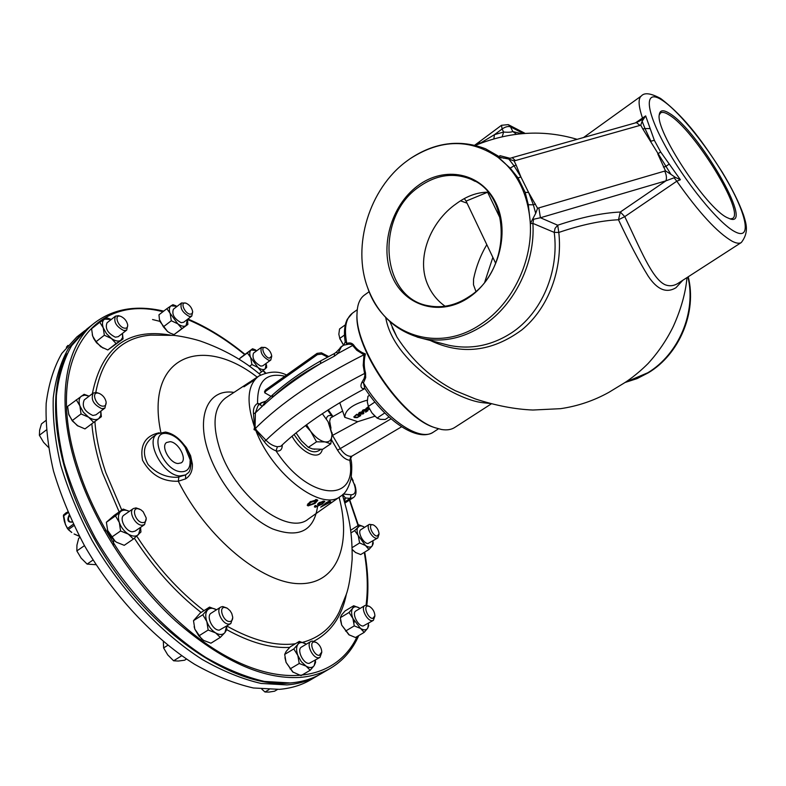 <?xml version="1.0" encoding="UTF-8"?>
<svg xmlns="http://www.w3.org/2000/svg" width="786" height="786" viewBox="0 0 786 786"><rect width="100%" height="100%" fill="white"/><g stroke="black" fill="none" stroke-linecap="round" stroke-linejoin="round"><path stroke-width="1.18" d="M170.12 441.683L166.544 442.508C160.59 446.301 169.756 463.17 177.98 463.524L181.173 462.866C187.549 459.417 178.55 442.223 170.12 441.683M69.423 515.783C67.793 518.927 68.235 521.039 70.74 522.14L72.106 521.668M72.174 521.825L71.811 522.13C67.763 522.366 66.869 520.027 69.129 515.115M367.917 606.035L369.518 606.468C372.819 608.669 374.617 611.763 374.912 615.752L372.829 618.405C367.995 618.808 362.827 605.77 367.917 606.035M374.893 616.077L373.379 620.36L372.191 620.685C367.003 621.215 360.41 607.676 364.812 605.593L366.06 605.259L369.233 606.34M364.812 605.593L355.891 610.938C351.45 613.051 358.003 626.55 363.211 625.99L373.379 620.36M106.159 402.422L104.911 408.091L101.895 408.72C93.485 404.672 90.587 399.465 93.19 393.088L96.295 392.46L99.085 393.373M104.911 408.091L95.931 414.831L92.895 415.48C84.485 411.481 81.597 406.283 84.24 399.897L93.19 393.088M98.093 393.118L99.576 393.56C103.045 395.368 105.216 398.148 106.1 401.911C106.385 404.918 105.216 406.333 102.583 406.166C95.715 405.468 91.009 391.713 98.093 393.118M120.179 316.218L120.897 316.424C124.522 318.173 126.782 320.973 127.686 324.844C127.863 327.379 126.792 328.479 124.463 328.165C118.146 327.114 113.646 314.528 120.179 316.218M127.715 325.227L126.733 330.081L123.815 330.572C116.19 326.573 113.41 321.769 115.483 316.149L118.47 315.667L120.523 316.306M115.483 316.149L107.024 322.81C104.911 328.44 107.672 333.235 115.306 337.184L118.234 336.683L126.733 330.081M224.649 607.431L227.272 608.226L230.062 610.712L231.762 613.483L232.715 617.138C232.774 619.859 231.772 621.313 229.699 621.5C223.411 621.972 218.115 607.126 224.649 607.431M232.725 617.708L230.829 623.563L228.981 624.094C222.438 624.713 215.315 609.916 220.768 607.077L222.693 606.537L226.771 607.961M220.768 607.077L211.179 613.159C205.686 616.018 212.76 630.765 219.343 630.117L230.829 623.563M314.233 641.926L316.444 642.555C319.686 644.805 321.464 647.919 321.788 651.918L319.322 655.337C313.85 655.966 308.505 641.818 314.233 641.926M321.769 652.351L319.981 657.391L318.635 657.784C312.759 658.57 305.813 643.891 310.883 641.455L312.297 641.052L316.06 642.358M310.883 641.455L301.5 647.065C296.391 649.531 303.288 664.16 309.193 663.355L319.981 657.391M104.194 530.432L106.012 530.904M113.705 540.08L113.282 545.72M85.026 330.523L76.773 337.007L61.78 353.464C53.841 367.337 48.634 383.981 46.168 403.395C45.45 424.185 47.887 446.703 53.477 470.952C60.905 495.779 71.251 520.705 84.515 545.73C113.164 595.149 153.506 638.261 194.535 664.249C214.971 675.803 234.582 683.712 253.387 687.976L279.384 689.351C291.105 688.33 301.48 685.186 310.499 679.91L319.548 674.604M83.522 331.682L68.628 348.06C60.768 361.894 55.639 378.508 53.252 397.913C52.623 418.712 55.138 441.241 60.817 465.528C68.323 490.395 78.738 515.37 92.06 540.463C120.838 590.031 161.248 633.32 202.267 659.483C222.693 671.116 242.285 679.104 261.04 683.437L286.959 684.92C298.641 683.938 308.957 680.823 317.927 675.587M159.951 321.376L152.553 319.529M67.036 353.72C42.611 398.06 57.584 486.347 109.116 562.923C160.482 639.617 237.343 687.976 288.482 683.142L291.39 682.867M354.005 622.807L354.407 621.009M306.569 424.754L310.608 431.249L305.479 425.57M94.909 322.673L86.489 329.324L71.654 345.683C63.823 359.497 58.734 376.101 56.386 395.505C55.786 416.295 58.341 438.834 64.049 463.131C71.595 488.018 82.039 513.022 95.391 538.135C124.227 587.761 164.667 631.138 205.686 657.371C226.093 669.053 245.674 677.07 264.42 681.433L290.309 682.955C301.962 682.002 312.258 678.908 321.209 673.681L330.474 668.277C321.602 673.464 311.364 676.51 299.761 677.424C262.632 679.477 221.269 660.672 175.671 621.009C132.618 581.719 95.489 524.793 77.608 470.873C54.814 402.845 64.413 345.781 94.909 322.673C113.646 308.721 136.509 304.86 163.498 311.079L163.714 311.128M187.923 319.018C207.239 327.192 226.24 338.963 244.937 354.299M263.202 370.54L265.756 373.016M349.76 499.916L358.406 525.294M364.704 552.106C368.094 571.108 368.791 588.842 366.807 605.328M358.74 635.599C352.452 649.875 343.04 660.771 330.474 668.277M181.939 442.213L186.429 447.656L190.605 455.733L192.364 463.976C192.717 470.686 190.467 475.648 185.614 478.861L185.594 474.911L179.788 475.962C163.203 475.451 144.781 441.143 157.102 433.941L152.405 437.34C143.474 444.522 142.05 453.591 148.132 464.555C156.719 473.624 166.671 477.849 178 477.21L185.594 474.911L187.864 473.103C189.809 471.914 190.87 468.24 191.057 462.08L185.231 447.48C179.886 439.502 173.883 434.874 167.202 433.597C147.739 430.001 162.142 470.706 180.937 471.738C187.304 471.934 190.35 468.299 190.084 460.822M346.292 344.681L346.803 343.423C343.895 328.283 345.791 318.183 352.482 313.123L347.333 319.185C344.425 325.06 343.718 332.684 345.211 342.038L346.803 343.423C349.623 342.431 351.892 342.942 353.631 344.946C356.363 349.102 360.293 352.089 365.402 353.916C363.79 360.332 363.839 366.718 365.539 373.075L365.687 377.585L363.456 382.91L364.812 388.333L362.7 388.608C360.617 387.557 360.401 385.376 362.041 382.055L364.036 378.695L364.9 375.453L363.211 365.451L363.957 354.761L356.785 350.281L351.823 344.533L348.905 344.14L343.62 345.211L343.246 344.7L339.876 338.658L338.845 334.237L339.542 328.97L345.28 324.883M185.614 478.861L178.284 481.229C206.954 538.341 262.406 583.684 299.663 583.674C337.204 584.145 351.794 544.934 339.09 497.322M178.854 477.131L178.284 481.229C162.594 481.818 150.666 474.823 142.521 460.223C139.81 444.915 145.381 435.758 159.234 432.762M257.189 377.152C202.031 334.07 144.83 356.058 160.806 432.261M252.463 381.249L254.124 379.166L243.925 386.82L252.463 381.249M257.955 405.822L255.381 412.876L255.057 428.773L265.982 440.239C269.48 443.913 273.292 446.075 277.419 446.733L276.043 450.879C271.445 449.13 267.515 446.045 264.243 441.604L255.804 430.443L254.006 429.608L254.566 427.23L253.485 413.79C253.063 408.681 254.428 405.232 257.582 403.424L259.92 403.906M271.73 356.284L270.787 360.047L268.822 360.342C262.337 356.608 259.891 352.266 261.492 347.294L265.383 347.569M261.492 347.294L253.514 353.101C251.874 358.092 254.3 362.425 260.795 366.119L262.779 365.814L270.787 360.047M265.157 347.51L265.609 347.638C269.048 349.436 271.082 352.236 271.73 356.038L269.401 358.21C264.45 357.414 259.979 346.145 265.157 347.51M146.206 518.446L144.565 524.596L141.991 525.254C135.212 525.313 128.128 511.588 133.355 508.562L136.017 507.894L139.721 509.161M133.355 508.562L123.962 515.125C118.696 518.18 125.731 531.867 132.539 531.768L135.123 531.1L144.565 524.596M137.914 508.699L140.881 509.77L143.17 511.735L146.147 517.827C146.402 520.961 145.253 522.552 142.708 522.611C135.831 522.543 130.81 507.864 137.914 508.699M192.678 311.914L191.764 316.08L189.298 316.444C182.372 312.582 179.788 308.083 181.527 302.954L185.83 303.141M181.527 302.954L173.411 309.212C171.633 314.351 174.207 318.831 181.144 322.663L183.629 322.289L191.764 316.08M185.702 303.101L186.115 303.219C189.681 304.968 191.863 307.768 192.658 311.62L192.02 313.801L189.907 314.194C184.327 313.152 179.915 301.47 185.702 303.101M379.039 534.146L377.791 537.948L376.504 538.253C371.758 538.351 365.549 526.207 369.361 524.331L373.301 524.891M369.361 524.331L360.921 529.636C357.08 531.542 363.25 543.657 368.015 543.529L377.791 537.948M372.456 524.694L373.537 524.989C376.838 527.033 378.675 530 379.058 533.89L377.103 536.101C372.564 536.101 367.681 524.085 372.456 524.694M264.548 391.654L265.442 389.994L317.072 353.366L321.425 352.816L328.627 356.53M368.732 625.489L367.72 628.181L364.183 632.386L355.478 637.515L348.846 634.734L341.704 625.106L340.348 617.688L349.023 612.49L352.609 608.354L353.7 605.751L359.428 608M340.348 617.688L341.497 615.035L345.093 610.928L353.7 605.751M359.85 608.276L359.85 608.276C356.648 606.271 354.24 606.301 352.609 608.354C351.175 610.693 351.273 614.053 352.885 618.435L349.023 612.49M364.183 632.386L360.489 628.407L354.27 625.892L352.885 618.435L360.489 628.407C363.731 630.392 366.138 630.313 367.72 628.181L368.624 623.17M345.555 631.07L354.27 625.892M340.505 620.292L341.704 625.106L349.357 635.078M45.765 420.598L41.462 423.89L39.624 430.158L39.388 435.257L46.276 430.011M48.388 447.303L43.564 442.302L39.388 435.257M100.834 411.157L101.355 416.698L84.967 428.91L77.244 425.55L72.322 420.52L68.903 414.91L67.596 406.401L84.112 394.297L89.132 396.183L84.859 395.122L81.449 396.075C78.993 398.021 78.472 401.292 79.897 405.89L76.262 399.779M101.355 416.698L93.681 422.387L88.631 417.228L81.037 413.927L79.897 405.89L83.345 412.218L88.631 417.228C92.777 419.862 96.167 420.314 98.781 418.594L100.736 415.588L100.824 411.157M84.967 428.91L93.681 422.387M72.322 420.52L81.037 413.927M68.549 413.858L72.263 420.844L78.158 426.13M122.488 333.529L123.058 338.943L107.82 349.957L100.795 346.744L96.098 341.674L92.66 336.123L91.579 328.745L99.783 322.27L106.935 317.829L111.042 319.401M123.058 338.943L116.063 343.57L111.406 338.481L104.342 335.229L103.241 327.811L99.783 322.27M107.82 349.957L116.063 343.57M96.098 341.674L104.342 335.229M122.459 333.402L122.557 337.607L120.759 340.328C118.372 341.704 115.247 341.095 111.406 338.481L106.493 333.677L103.241 327.811C101.875 323.596 102.318 320.698 104.548 319.116L111.239 319.489M92.267 334.807L93.77 338.658L96.521 342.755L103.104 348.119M226.623 626.187L226.849 629.507L224.924 632.592L220.286 637.387L210.943 643.194L203.564 640.384L198.819 635.903L194.82 629.105L193.503 620.665L202.788 614.77L209.538 607.097L216.533 609.759C212.751 607.686 209.744 607.784 207.514 610.064C205.421 612.716 205.185 616.548 206.816 621.539L202.788 614.77M193.503 620.665L200.312 612.972L209.538 607.097M220.286 637.387L215.59 632.877L208.162 630.028L206.816 621.539C208.703 626.53 211.631 630.313 215.59 632.877C219.549 635.127 222.664 635.029 224.924 632.592L226.574 626.216M198.819 635.903L208.162 630.028M194.142 626.668L194.82 629.105L201.707 639.077M310.185 670.262L306.039 666.106C309.615 668.169 312.337 667.992 314.194 665.595L315.402 660.093L315.559 662.5L314.194 665.595L310.185 670.262L301.028 675.626L292.697 671.932L286.075 662.411L284.689 654.394L293.797 648.941L297.884 644.363L299.338 641.376L306.059 643.999C302.522 641.916 299.8 642.034 297.884 644.363C296.184 646.966 296.165 650.661 297.825 655.426L293.797 648.941M284.689 654.394L286.212 651.358L290.289 646.799L299.338 641.376M306.039 666.106L299.23 663.492L297.825 655.426L301.293 661.674L306.039 666.106M290.063 668.915L299.23 663.492M284.935 657.627L286.075 662.411L293.188 672.325M359.595 415.882L356.471 414.9L354.584 416.452L355.419 417.189L357.709 417.071L359.595 415.882L356.471 414.9M356.441 414.812L355.459 415.578M355.429 415.499L354.584 416.452M360.656 415.529L357.119 417.572L353.779 416.934M354.722 417.651L353.779 416.953L356.697 414.281L360.754 415.568L357.149 417.651L354.692 417.562M361.02 413.22L360.941 414.124L362.719 413.78L362.798 412.837L360.577 413.829M362.768 412.748L361 413.141M363.967 412.768L363.26 413.78L359.664 414.271L358.524 413.574L359.261 412.493L361.668 411.913L359.261 413.289L360.145 413.868L360.745 412.945L363.456 412.414L363.987 412.827L363.289 413.858L359.693 414.35L358.524 413.593M361.56 411.893L359.261 413.259M367.897 410.606L365.628 412.228L366.934 410.832L366.109 410.243L365.5 410.931L362.208 411.098M365.529 409.31L362.955 410.793M362.739 411.481L362.199 411.009L362.955 410.007L365.637 409.329L362.965 410.823L365.235 410.744L366.404 409.644L367.976 410.656L365.628 412.228M365.5 410.931L362.768 411.569M366.109 410.243L365.529 411.009M366.934 410.832L366.138 410.331M369.007 408.15L366.757 408.239M368.624 407.128L366.757 408.268M368.595 407.04L367.219 407.6M367.19 407.512L366.728 408.18M369.626 409.29L368.339 409.418M369.174 408.396L365.971 408.514L368.487 406.765L367.308 401.941L367.927 396.35L369.597 395.22M366.492 408.897L365.981 408.543M369.214 408.474L366.522 408.985M369.479 409.015L368.261 409.486L369.666 409.368M367.337 400.153C352.482 404.338 344.956 410.066 344.769 417.317L357.718 421.699L374.932 416.216M79.946 537.398L78.698 538.272L76.93 545.17L76.851 550.937L84.456 545.631M93.023 560.025L87.108 564.093L81.135 558.109L76.851 550.937M96 564.702L87.108 564.093M186.459 659.061L184.582 660.22L178.255 661.046L173.618 660.79L167.752 654.905L163.616 647.929L163.341 641.641M167.782 645.296L163.616 647.929M181.674 655.77L173.618 660.79M277.487 689.489L274.589 691.189L268.959 692.093L264.98 691.994L261.817 689.145M269.028 689.617L264.98 691.994M329.688 425L332.006 434.432L330.798 443.825L325.07 441.919L316.532 441.82L308.338 447.352L301.49 440.838L296.057 432.899M330.798 443.825L322.663 449.278L312.612 448.953L308.338 447.352M339.601 338.009L343.629 345.201L341.429 346.793L337.911 353.513L334.276 356.196L320.413 363.633C301.804 373.596 285.711 384.924 272.143 397.637L262.269 406.283L260.5 405.095L260.981 402.884L257.847 405.94M315.039 503.423L317.819 500.299L316.925 499.67L309.93 501.93L307.208 505.221L308.122 505.889L315.039 503.423L314.744 502.676M326.426 502.598L320.649 507.186L330.788 501.841L328.116 502.411L330.12 501.006L329.275 501.114L326.426 502.598M316.1 506.616L315.608 506.4L316.169 505.644L315.215 505.506L314.361 506.823L315.176 507.235L322.289 504.081L324.844 501.439L324.038 501.065L318.87 502.853L317.524 504.651L320.757 504.504L316.1 506.616M302.62 642.358C319.45 637.741 331.702 627.503 339.356 611.646L346.145 594.727C348.768 587.879 350.772 576.05 352.157 559.229C352.413 530.059 348.385 515.243 342.912 496.536L342.391 494.866M331.889 432.398L332.547 435.444L340.338 448.718C343.62 453.66 347.117 456.204 350.811 456.342L351.882 456.155L349.819 460.262C345.604 459.83 341.517 456.47 337.558 450.182L331.574 439.944M331.997 435.69L357.709 421.699M342.637 411.078L330.464 418.024L329.658 421.227L330.975 428.183M326.347 418.869C326.947 416.04 328.705 414.988 331.623 415.725L332.645 416.442M352.226 549.748L355.852 552.686M159.371 319.195L160.059 321.661L167.595 331.574L170.415 333.244M107.377 530.049L115.228 541.348M277.419 446.733L280.808 446.271C301.058 426.896 329.108 407.659 364.959 388.539M364.93 388.5L362.7 388.608M254.006 429.608L255.057 428.773C280.582 403.13 316.886 378.469 363.957 354.761L365.402 353.916M327.231 503.04L329.177 502.657L323.341 505.771L327.231 503.04L327.035 502.549M314.685 506.007L315.176 507.235M322.083 503.561L322.289 504.081M317.78 503.836L318.251 505.054M323.154 501.694L321.631 503.895L318.841 504.209L319.892 502.932L323.154 501.694L322.928 501.124M319.666 502.342L319.892 502.932M307.601 504.563L308.122 505.889M310.981 502.293L316.503 500.653L314.046 503.187L309.016 505.26L308.534 504.907L310.981 502.293L310.647 501.448M315.717 499.513L316.031 500.299M252.994 380.267L245.556 385.454L251.648 380.807L253.79 379.471L253.092 380.532M165.571 432.064C173.352 433.617 180.073 438.696 185.742 447.332L185.231 447.48M353.631 344.946L337.911 353.513L336.369 352.089L341.429 346.793M362.041 382.055L363.456 382.91C384.914 418.742 419.94 442.41 433.528 432.025L438.46 428.822M264.243 441.604L265.982 440.239C289.838 417.297 322.741 395.024 364.684 373.399L365.539 373.075M254.3 379.049L258.879 376.042C247.443 384.649 245.998 401.715 254.566 427.23L255.342 427.388M256.079 429.294L255.804 430.443C272.781 475.265 322.26 512.217 340.741 496.153L308.407 518.976C288.55 536.17 236.792 498.01 220.758 451.94C211.729 425.206 213.419 407.158 225.808 397.795L249.938 381.917M284.846 376.229C266.248 372.112 257.16 381.171 257.582 403.424L258.987 404.81M391.084 418.83L337.558 450.182M350.811 456.342L349.819 460.262C357.709 503.836 308.377 500.928 276.043 450.879C280.209 451.616 282.292 449.612 282.292 444.866M328.882 423.281L329.855 422.986M327.703 410.184L332.232 416.659M253.485 413.79L255.381 412.876L262.269 406.283L265.196 401.833L264.518 404.761M265.196 401.833L272.84 394.68L272.143 397.637C285.927 386.132 302.02 374.794 320.413 363.633L320.816 360.813L334.531 353.464L334.276 356.196M344.877 503.06L353.081 497.784L350.183 498.403L345.398 497.96L344.465 501.635M343.826 499.474L345.398 497.96L342.755 494.551M316.532 441.82L310.608 431.249C315.481 437.468 320.305 441.025 325.07 441.919C329.619 442.312 331.928 439.826 332.006 434.432L328.057 421.699L322.339 413.691M321.425 352.816L321.729 354.093L317.377 354.633L317.072 353.366M265.442 389.994L265.707 391.261L264.794 392.843L271.013 396.321M321.729 354.093L327.565 357.09M265.707 391.261L317.377 354.633M66.181 512.708L63.627 514.899L63.46 515.98L63.45 515.272M64.285 521.069L63.401 516.029M64.373 521.462L65.376 524.203L63.568 514.968M67.743 511.941L65.562 513.238M65.376 524.203L67.449 528.556L65.326 524.321L68.215 529.538L71.673 532.466L68.353 529.666M73.324 524.242L67.439 528.536M74.572 534.156L79.386 536.258L74.68 534.284M74.081 533.979L79.317 536.307M66.378 347.235L67.94 345.408M266.238 363.319L265.255 368.84C263.516 370.137 261.06 369.656 257.887 367.386L247.354 352.953L251.058 350.035L256.953 350.595M266.474 364.91L266.66 367.484L261.61 371.817L257.887 367.386L251.903 364.547L250.744 357.925C249.359 354.162 249.467 351.529 251.058 350.035L252.532 348.758L255.519 349.878M239.651 359.693L239.612 358.603L241.125 357.286L252.532 348.758M249.447 366.325L251.903 364.547M239.612 358.603L247.354 352.953M259.046 373.664L261.61 371.817M114.196 540.522L116.534 542.242L124.237 545.327L133.394 539.039L140.93 532.014L140.566 527.347L138.493 534.608C135.919 536.759 132.52 536.602 128.315 534.116C124.129 531.336 121.132 527.465 119.325 522.513L115.463 515.891L120.651 511.548C122.881 509.741 125.78 509.682 129.336 511.372M133.394 539.039L128.315 534.116L120.563 530.992L119.325 522.513C117.802 517.581 118.244 513.926 120.651 511.548L123.186 509.073L129.346 511.362M114.314 540.601L111.406 537.339L107.829 531.405L106.365 522.268L114.147 515.42L123.186 509.073M111.406 537.339L120.563 530.992M106.365 522.268L115.463 515.891M244.603 354.555C225.818 339.198 206.728 327.497 187.363 319.44L186.046 325.63C184.003 326.878 181.242 326.269 177.764 323.812L166.829 308.721L171.024 305.823L177.115 306.353M169.874 332.989L174.011 334.61L187.883 324.412L181.92 328.597L177.764 323.812L171.319 320.747L170.208 313.85C168.852 309.939 169.128 307.267 171.024 305.823L172.94 304.693L175.995 305.833M187.883 324.412L187.549 320.511M170.149 333.107L167.595 331.574L163.409 326.809L159.45 319.548L158.959 314.803L166.829 308.721M163.409 326.809L171.319 320.747M174.011 334.61L181.92 328.597M373.036 540.915L372.259 545.818C370.776 547.606 368.516 547.498 365.47 545.494L354.643 530.599L359.634 525.913L361.855 525.972L364.625 527.308M373.193 543.637L372.259 545.818L368.948 549.483L365.47 545.494L359.615 542.959L358.308 536.032C356.775 531.994 356.677 528.978 358.013 527.003L359.015 524.91L363.525 526.649M368.948 549.483L360.715 554.572L355.498 552.479L352.216 549.453M350.644 530.275L359.015 524.91M352.157 547.616L359.615 542.959M350.978 532.908L354.643 530.599M727.129 217.614C706.221 208.064 655.21 130.535 659.277 114.697C659.955 109.922 663.413 109.519 669.662 113.498C698.165 130.289 754.363 226.849 730.381 218.999L727.129 217.614M730.106 218.921L732.424 218.498C745.482 212.977 694.303 129.739 669.23 115.021C665.153 112.408 662.244 111.73 660.505 112.978L659.258 114.972M435.857 428.006L433.872 427.329C401.253 417.179 354.506 348.591 356.982 314.528L357.07 312.415M369.165 291.675L364.458 295.055C359.752 298.484 357.286 304.595 357.041 313.398C354.525 347.884 401.921 417.415 434.933 427.682L441.555 429.51C446.87 430.384 451.252 429.706 454.721 427.476L491.486 403.749M417.71 185.85C444.414 165.502 481.297 172.527 495.779 202.739C510.684 232.656 497.941 277.88 469.301 297.196C440.867 316.974 405.144 306.628 392.381 277.016C379.216 247.669 390.789 205.775 417.71 185.85M469.448 296.391C511.205 270.207 511.765 194.545 471.04 179.287C453.384 172.213 435.965 174.797 418.771 187.039C374.647 217.162 380.827 298.651 429.009 305.882C442.764 308.377 456.244 305.214 469.448 296.391M488.027 192.177C477.2 192.236 466.609 196.097 456.263 203.751C430.659 221.436 415.175 258.604 428.341 285.976C432.212 294.318 437.792 301.067 445.102 306.226M665.064 284.719C669.574 286.497 674.034 285.957 678.426 283.107L741.316 242.52C739.341 243.778 736.295 243.355 732.179 241.243C717.51 232.774 699.059 212.751 676.805 181.202L624.762 216.631C640.168 248.464 651.948 278.676 665.064 284.719M442.95 343.757L448.659 345.241C470.48 349.809 491.348 345.752 511.234 333.058C541.859 313.152 559.298 271.416 554.228 232.391L532.898 223.391L530.314 223.607L530.137 221.043C533.35 260.156 512.757 303.18 481.592 323.734C437.91 354.358 383.087 334.59 367.661 287.755C351.932 245.841 369.233 188.846 406.382 161.395L410.017 158.772C441.152 138.739 470.873 138.523 499.169 158.133C517.355 172.92 527.681 193.887 530.137 221.043L528.3 204.733L525.195 192.383L518.013 177.872L510.202 168.106L497.45 156.807L501.665 157.907M467.061 203.171L460.547 200.833M475.884 291.341L473.486 284.758L473.555 279.069C476.09 266.808 480.511 255.342 486.799 244.662M490.611 403.523L482.928 402.717C455.575 399.976 393.295 362.12 385.73 317.544M682.808 280.278L675.96 287.715C666.449 293.532 657.194 289.68 648.204 276.151C639.195 261.63 629.291 242.825 618.484 219.756C601.123 220.581 581.227 224.816 558.797 232.45C562.835 269.087 548.687 307.974 521.806 329.924C492.056 351.804 461.539 355.321 430.256 340.476M392.185 327.487L397.028 337.233C412.345 360.813 431.75 378.626 455.232 390.681L475.412 398.954C495.809 405.615 514.977 409.3 532.918 410.027L560.565 408.671C577.7 406.166 593.803 400.722 608.875 392.342L624.615 382.762C626.383 381.672 636.414 375.128 648.018 363.594C658.206 352.423 666.646 340.043 673.307 326.426C681.04 309.222 685.608 292.932 686.993 277.576M388.991 416.983L385.248 419.478L380.345 419.341L377.084 418.083L371.886 412.827L368.487 406.755L371.886 412.827L375.187 416.452M374.873 402.039L368.359 406.441M384.757 412.955L377.084 418.083M368.123 405.89L368.722 407.423M670.939 174.354L675.282 177.351L665.919 180.849L540.414 217.751L557.706 225.218L558.797 232.45L554.228 232.391L555.054 228.362L557.706 225.218C581.237 217.3 602.105 212.908 620.311 212.024L665.919 180.849C666.892 178.098 666.489 174.836 664.701 171.083L665.487 170.857L670.939 174.354L642.801 128.943L644.992 128.57L642.123 121.221L640.767 125.171L640 125.396L636.424 122.616L512.246 157.622M499.867 155.648L509.623 158.183M576.502 139.515L577.12 139.338M635.402 122.911L645.66 115.896L654.335 140.291L660.702 152.022L680.401 179.748L676.805 181.202L674.309 178.049M624.762 216.631L618.484 219.756L620.311 212.024L624.762 216.631M492.851 257.366L484.834 281.82M487.742 192.177L466.078 201.108M487.566 192.177L500.515 218.97M502.185 136.744L503.62 132.028C507.844 132.451 510.92 132.284 512.845 131.547L521.707 133.718M477.731 144.398L479.44 143.307L479.647 141.578L501.488 125.298L502.107 128.983L494.473 134.652L503.62 132.028L502.107 128.983C505.418 126.762 508.208 126.055 510.487 126.831L512.845 131.547L516.549 134.268M479.401 143.72L494.473 134.652L493.863 138.837M640 125.396L514.093 160.943L508.817 159.057L514.054 165.826L516.137 165.06L520.931 176.997L518.013 177.872M510.202 168.106L514.054 165.826L520.931 176.997L528.605 192.472L537.575 208.261L664.701 171.083M665.487 170.857L657.744 153.801L660.702 152.022M663.394 166.996L665.595 166.593L669.21 164.048M525.195 192.383L528.605 192.472L533.37 204.812L535.698 213.36L537.575 208.261M528.3 204.733L533.37 204.812L535.472 204.036M654.335 140.291L650.916 141.195L644.992 128.57L649.943 128.58M645.66 115.896L642.123 121.221M675.282 177.351L680.401 179.748M508.817 159.057L497.45 156.807M530.314 223.607L535.698 213.36M538.852 207.858L540.414 217.751L532.741 219.432M636.424 122.616L643.567 118.941M515.38 160.609L512.197 157.642C511.146 158.33 508.208 158.507 503.374 158.163M344.474 335.042L339.768 338.393M294.072 434.52C304.634 450.29 313.496 455.251 320.659 449.405M322.299 449.297C320.157 461.323 301.411 453.522 292.038 436.21M265.354 373.124L262.917 370.776M162.918 311.737C92.512 293.021 41.668 360.145 79.032 470.775C103.654 545.916 166.583 624.113 227.311 656.782C288.207 689.695 338.285 677.031 357.188 636.503M260.657 374.981C243.974 360.607 223.794 349.259 200.096 340.947C190.428 337.911 177.607 335.651 173.735 335.376L150.873 335.111C120.995 337.597 102.642 356.687 95.794 392.401M94.89 421.532C96.059 437.448 99.665 454.387 105.697 472.337L121.761 510.075M119.158 511.912L102.563 472.976C96.757 455.674 93.18 439.286 91.844 423.811M92.345 393.737C101.699 347.5 127.646 327.939 170.169 335.052M317.524 506.803C313.752 531.061 298.808 538.449 272.703 528.949C248.278 518.17 221.092 486.74 209.656 455.566C194.908 416.855 207.848 388.146 233.992 392.411M299.201 437.812L300.399 439.403M313.683 449.091L314.872 449.248M136.764 536.16C156.237 566.215 178.638 591.043 203.957 610.643M226.869 626.029C252.561 640.472 275.395 646.387 295.379 643.754M346.469 593.705C342.057 616.175 331.161 632.032 313.781 641.268M289.71 647.389C270.954 648.44 249.977 642.535 226.781 629.684M201.098 612.461C175.976 592.801 153.722 568.052 134.357 538.233M366.06 605.259C368.153 588.91 367.553 571.284 364.262 552.381M358.033 525.529L349.446 500.122M191.106 463.131L192.364 463.976M260.697 403.218L265.697 401.351M344.573 502.008L350.183 498.403L351.185 494.797C355.527 494.512 356.49 490.886 354.073 483.911L351.263 477.564M343.295 494.04L351.185 494.797M354.073 483.911L352.659 480.442M68.058 512.678L63.46 515.98L64.344 521.02M73.963 525.579L68.362 529.548L71.791 532.446M734.92 231.723C751.455 240.545 747.329 216.681 728.445 183.05C709.768 149.517 679.9 111.877 662.411 100.372C644.667 88.356 644.461 107.839 664.602 144.703C684.488 181.438 718.689 223.46 734.92 231.723M533.517 219.756L532.898 223.391C535.433 262.367 514.751 304.703 483.822 325.09C463.632 338.245 443.216 342.706 422.573 338.481L417.101 337.056M410.017 158.772C434.609 142.354 459.8 139.034 485.581 148.79L501.37 157.868M625.302 382.301L647.831 372.741C678.682 354.26 696.494 312.15 687.907 276.986M642.594 119.59L642.447 117.9C638.379 105.796 638.026 98.466 641.386 95.921L583.517 137.53M523.476 133.571L510.487 126.831L508.237 124.62L501.488 125.298M642.801 128.943L640.767 125.171M514.093 160.943L516.137 165.06M165.482 432.054L157.102 433.941M352.482 313.123L357.276 309.694M344.769 417.317L339.768 402.687M340.741 496.153C345.044 493.893 348.444 488.283 350.949 479.313C352.099 469.517 352.02 462.59 350.713 458.523M351.882 456.155L401.617 426.778M258.879 376.042C269.136 371.179 278.362 370.845 286.556 375.01M328.273 409.82L332.842 416.344M315.608 506.4L315.265 505.516M323.557 501.871L323.243 501.085M318.841 504.209L318.438 503.187M308.534 504.907L308.014 503.571M316.483 500.603L316.06 499.513M191.047 462.001C190.723 457.167 188.954 452.284 185.742 447.342M433.528 432.025C417.847 442.616 386.27 421.198 364.802 388.304M345.211 342.038L343.629 345.201M272.84 394.68C286.487 382.527 302.482 371.238 320.816 360.813M266.022 401.027L260.981 402.884M334.531 353.464L336.369 352.089M340.259 347.471L342.49 345.82M353.16 480.688L351.342 477.043M354.584 484.186C356.883 491.201 356.382 495.74 353.081 497.784M264.528 391.575L264.794 392.843M66.24 512.659L65.552 513.238M373.144 542.448L373.173 543.136M433.872 427.329L434.933 427.682M356.982 314.528L357.041 313.398M475.088 181.34L471.04 179.287M741.316 242.52C749.294 232.165 746.111 223.47 743.585 215.197C739.115 202.66 731.962 188.247 722.128 171.977C703.313 142.914 686.836 118.745 660.987 98.741M442.931 343.757L422.573 338.481C396.124 331.682 377.82 314.773 367.661 287.755M389.827 321.543L397.028 337.233M688.231 276.78C697.123 311.993 679.536 354.073 648.499 372.702L637.014 378.626L624.968 382.517M475.422 145.371C509.475 131.449 543.224 129.395 576.669 139.201M392.676 328.666L397.018 337.214M660.545 98.437C650.837 93.22 644.461 92.375 641.386 95.921M464.3 198.612L466.01 200.961L495.671 263.3M508.611 124.807L525.235 133.443M474.715 145.194L479.647 141.578M340.151 339.414L339.876 338.658"/></g></svg>
